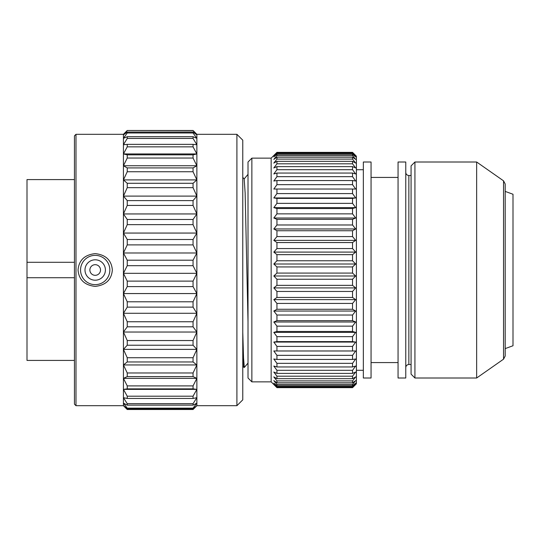 <?xml version="1.0" encoding="UTF-8"?>
<svg xmlns="http://www.w3.org/2000/svg" width="540" height="540" viewBox="0 0 540 540"><rect width="100%" height="100%" fill="white"/><g stroke="black" fill="none" stroke-linecap="round" stroke-linejoin="round"><path stroke-width="0.81" d="M248.015 363.089L244.33 367.436L243.547 358.209L242.771 332.269M244.33 367.436L243.905 367.409L243.338 361.82L242.771 346.923M248.015 321.901L245.14 192.962L244.181 178.997L242.771 177.329M236.905 405.695L236.905 134.311L242.771 140.171L242.771 399.836L236.905 405.695L196.871 405.695L193.779 408.787L196.871 405.695M127.244 265.694L193.05 265.694L196.864 273.321L196.871 293.564L193.05 286.598L193.05 281.117L196.864 273.321L196.871 134.311L193.05 130.491L127.244 130.491L193.05 130.599L127.244 130.491L123.431 134.311L75.985 134.311L75.985 405.695L123.431 405.695L126.515 408.787L123.431 405.56L127.244 408.807L127.244 408.146L123.431 403.117L127.244 405.149L127.244 403.684L123.431 397.676L127.244 398.452L127.244 396.205L123.431 389.367L127.244 388.868L127.244 385.898L123.431 378.378L127.244 376.61L127.244 372.978L123.431 364.945L127.244 361.955L127.244 357.743L123.431 349.38L127.244 345.229L127.244 340.538L123.431 332.033L127.244 326.815L127.244 321.746L123.431 313.288L127.244 307.125L127.244 301.793L123.431 293.564L127.244 286.598L127.244 281.117L123.431 273.321L127.244 265.694L127.244 260.199L123.431 252.997L127.244 244.89L127.244 239.497L123.431 233.057L127.244 224.654L127.244 219.483L123.431 213.948L127.244 205.436L127.244 200.603L123.431 196.094L127.244 187.663L127.244 183.29L123.431 179.908L127.244 171.747L127.244 167.92L123.431 165.746L127.244 158.044L127.244 154.845L123.431 153.934L127.244 146.853L127.244 144.362L123.431 144.727L127.244 138.436L127.244 136.708L123.431 138.335L127.244 132.975L127.244 132.05L123.431 134.906L127.244 130.599M193.05 265.694L193.05 260.199L196.864 252.997L193.05 244.89L193.05 239.497L196.864 233.057L193.05 224.654L193.05 219.483L196.864 213.948L193.05 205.436L193.05 200.603L196.864 196.094L193.05 187.663L193.05 183.29L196.864 179.908L193.05 171.747L193.05 167.92L196.864 165.746L193.05 158.044L193.05 154.845L196.864 153.934L193.05 146.853L193.05 144.362L196.864 144.727L193.05 138.436L193.05 136.708L196.864 138.335L193.05 132.975L193.05 132.05L196.864 134.906L193.05 130.599M193.05 132.05L127.244 132.05M193.05 132.975L127.244 132.975M193.05 136.708L127.244 136.708M193.05 138.436L127.244 138.436M193.05 144.362L127.244 144.362M193.05 146.853L127.244 146.853M196.864 153.934L123.431 153.934L123.431 134.311M193.05 154.845L127.244 154.845M193.05 158.044L127.244 158.044M196.864 165.746L123.431 165.746L123.431 153.934M193.05 167.92L127.244 167.92M193.05 171.747L127.244 171.747M196.864 179.908L123.431 179.908L123.431 165.753M193.05 183.29L127.244 183.29M193.05 187.663L127.244 187.663M196.864 196.094L123.431 196.094L123.431 179.915M193.05 200.603L127.244 200.603M193.05 205.436L127.244 205.436M196.864 213.948L123.431 213.948L123.431 196.101M193.05 219.483L127.244 219.483M193.05 224.654L127.244 224.654M196.864 233.057L123.431 233.057L123.431 213.948M193.05 239.497L127.244 239.497M193.05 244.89L127.244 244.89M196.864 252.997L123.431 252.997L123.431 233.057M193.05 260.199L127.244 260.199M193.05 408.807L193.05 408.146L196.864 403.117L193.05 405.149L193.05 403.684L196.864 397.676L193.05 398.452L193.05 396.205L196.864 389.367L193.05 388.868L193.05 385.898L196.864 378.378L193.05 376.61L193.05 372.978L196.864 364.945L193.05 361.955L193.05 357.743L196.864 349.38L193.05 345.229L193.05 340.538L196.864 332.033L193.05 326.815L193.05 321.746L196.864 313.288L193.05 307.125L193.05 301.793L196.864 293.564L196.871 405.56L193.05 408.807L127.244 408.807M78.044 270.007C78.867 260.253 84.584 254.792 95.195 253.618C105.806 254.792 111.524 260.253 112.347 270.007C111.524 279.754 105.806 285.215 95.195 286.389C84.578 285.215 78.867 279.754 78.044 270.007M196.864 273.321L123.431 273.321L123.431 252.997M193.05 281.117L127.244 281.117M193.05 286.598L127.244 286.598M196.864 293.564L123.431 293.564L123.431 405.695M193.05 301.793L127.244 301.793M193.05 307.125L127.244 307.125M196.864 313.288L123.431 313.288M193.05 321.746L127.244 321.746M193.05 326.815L127.244 326.815M196.864 332.033L123.431 332.033M193.05 340.538L127.244 340.538M193.05 345.229L127.244 345.229M196.864 349.38L123.431 349.38M193.05 357.743L127.244 357.743M193.05 361.955L127.244 361.955M196.864 364.945L123.431 364.945M193.05 372.978L127.244 372.978M193.05 376.61L127.244 376.61M196.864 378.378L123.431 378.378M193.05 385.898L127.244 385.898M193.05 388.868L127.244 388.868M196.864 389.367L123.431 389.367M193.05 396.205L127.244 396.205M193.05 398.452L127.244 398.452M193.05 403.684L127.244 403.684M193.05 405.149L127.244 405.149M193.05 408.146L127.244 408.146M193.779 408.787L193.05 409.509L127.244 409.509L126.515 408.787M123.431 273.321L123.431 293.564M75.985 134.311L74.446 135.851L74.446 404.156L75.985 405.695M74.446 262.291L27 262.291L27 179.591L74.446 179.591M74.446 277.715L27 277.715L27 360.416L74.446 360.416M27 262.291L27 277.715M80.548 270.007A14.641 14.641 0 0 0 95.195 284.648A14.641 14.641 0 0 0 109.836 270.007A14.641 14.641 0 0 0 95.195 255.359A14.641 14.641 0 0 0 80.548 270.007M84.989 270.007A10.206 10.206 0 0 1 95.195 259.801A10.206 10.206 0 0 1 105.401 270.007A10.206 10.206 0 0 1 95.195 280.206A10.206 10.206 0 0 1 84.989 270.007M89.87 270.007A5.326 5.326 0 0 0 95.195 275.326A5.326 5.326 0 0 0 100.514 270.007A5.326 5.326 0 0 0 95.195 264.681A5.326 5.326 0 0 0 89.87 270.007M251.87 158.146L251.87 381.861L248.015 378.007L248.015 162.007L251.87 158.146L271.154 158.146L276.946 152.361L352.546 152.361L355.671 155.642L352.546 152.401L276.946 152.401L273.814 155.642L276.946 152.726L352.546 152.726L355.671 155.642M271.154 158.146L271.154 381.861L276.946 387.646L352.546 387.646L355.671 384.365L352.546 387.605L276.946 387.646M276.946 152.726L276.946 153.367L273.814 156.897L276.946 154.332L276.946 155.608L273.814 159.388L276.946 157.208L276.946 159.104L273.814 163.094L276.946 161.318L276.946 163.816L273.814 167.967L276.946 166.617L276.946 169.695L273.814 173.961L276.946 173.056L276.946 176.668L273.814 181.008L276.946 180.549L276.946 184.667L273.814 189.027L276.946 189.027L276.946 193.597L273.814 197.937L276.946 198.389L276.946 203.364L273.814 207.63L276.946 208.541L276.946 213.867L273.814 218.012L276.946 219.362L276.946 224.978L273.814 228.967L276.946 230.742L276.946 236.588L273.814 240.368L276.946 242.548L276.946 248.562L273.814 252.092L276.946 254.657L276.946 260.766L273.814 264.013L276.946 266.929L352.546 266.929L355.671 264.013L273.814 264.013M352.546 266.929L352.546 273.078L355.671 275.994L273.814 275.994L276.946 273.078L276.946 266.929M352.546 387.646L356.4 383.792L356.4 156.215L352.546 152.361M354.476 166.374L352.546 163.816L352.546 161.318L355.671 163.094L352.546 159.104L352.546 157.208L355.671 159.388L353.619 156.897M355.563 156.775L354.571 155.642M276.946 153.367L352.546 153.367L352.546 152.726M352.546 153.367L355.671 156.897L352.546 154.332L352.546 155.608L355.671 159.388M276.946 159.104L352.546 159.104L355.671 163.094M276.946 163.816L352.546 163.816L355.671 167.967L352.546 166.617L352.546 169.695L355.671 173.961L352.546 173.056L352.546 176.668L355.671 181.008L352.546 180.549L352.546 184.667L355.671 189.027L352.546 189.027L352.546 193.597L355.671 197.937L352.546 198.389L352.546 203.364L355.671 207.63L352.546 208.541L352.546 213.867L355.671 218.012L352.546 219.362L352.546 224.978L355.671 228.967L352.546 230.742L352.546 236.588L355.671 240.368L352.546 242.548L352.546 248.562L355.671 252.092L352.546 254.657L352.546 260.766L355.671 264.013M276.946 260.766L352.546 260.766M276.946 254.657L352.546 254.657M355.671 252.092L273.814 252.092M276.946 248.562L352.546 248.562M276.946 242.548L352.546 242.548M355.671 240.368L273.814 240.368M276.946 236.588L352.546 236.588M276.946 230.742L352.546 230.742M355.671 228.967L273.814 228.967M276.946 224.978L352.546 224.978M276.946 219.362L352.546 219.362M355.671 218.012L273.814 218.012M276.946 213.867L352.546 213.867M276.946 208.541L352.546 208.541M355.671 207.63L273.814 207.63M276.946 203.364L352.546 203.364M276.946 198.389L352.546 198.389M355.671 197.937L273.814 197.937M276.946 193.597L352.546 193.597M276.946 189.027L355.671 189.027M276.946 184.667L352.546 184.667M276.946 180.549L352.546 180.549M276.946 176.668L352.546 176.668M276.946 173.056L352.546 173.056M276.946 169.695L352.546 169.695M276.946 166.617L352.546 166.617M276.946 161.318L352.546 161.318M276.946 157.208L352.546 157.208M276.946 155.608L352.546 155.608M276.946 154.332L352.546 154.332M273.814 275.994L276.946 279.241L276.946 285.35L273.814 287.915L276.946 291.452L276.946 297.459L273.814 299.639L276.946 303.419L276.946 309.265L273.814 311.04L276.946 315.029L276.946 320.645L273.814 321.995L276.946 326.147L276.946 331.466L273.814 332.377L276.946 336.643L276.946 341.618L273.814 342.07L276.946 346.41L276.946 350.98L273.814 350.98L276.946 355.34L276.946 359.458L273.814 358.999L276.946 363.339L276.946 366.95L273.814 366.046L276.946 370.312L276.946 373.39L273.814 372.04L276.946 376.191L276.946 378.689L273.814 376.913L276.946 380.902L276.946 382.799L273.814 380.619L276.946 384.399L276.946 385.675L273.814 383.11L276.946 386.64L276.946 387.281L273.814 384.365L276.946 387.605M355.671 275.994L352.546 279.241L352.546 285.35L355.671 287.915L352.546 291.452L352.546 297.459L355.671 299.639L352.546 303.419L352.546 309.265L355.671 311.04L352.546 315.029L352.546 320.645L355.671 321.995L352.546 326.147L352.546 331.466L355.671 332.377L352.546 336.643L352.546 341.618L355.671 342.07L352.546 346.41L352.546 350.98L355.671 350.98L352.546 355.34L352.546 359.458L355.671 358.999L352.546 363.339L352.546 366.95L355.671 366.046L352.546 370.312L352.546 373.39L355.671 372.04L352.546 376.191L352.546 378.689L355.671 376.913L352.546 380.902L352.546 382.799L355.671 380.619L352.546 384.399L352.546 385.675L355.671 383.11L352.546 386.64L352.546 387.281L355.671 384.365M354.571 384.365L355.563 383.231M353.619 383.11L355.577 380.734M276.946 380.902L352.546 380.902L355.671 376.913M352.654 376.043L354.476 373.633M276.946 387.281L352.546 387.281M276.946 386.64L352.546 386.64M276.946 385.675L352.546 385.675M276.946 384.399L352.546 384.399M276.946 382.799L352.546 382.799M276.946 378.689L352.546 378.689M276.946 376.191L352.546 376.191M276.946 373.39L352.546 373.39M276.946 370.312L352.546 370.312M276.946 366.95L352.546 366.95M276.946 363.339L352.546 363.339M276.946 359.458L352.546 359.458M276.946 355.34L352.546 355.34M355.671 350.98L276.946 350.98M276.946 346.41L352.546 346.41M355.671 342.07L273.814 342.07M276.946 341.618L352.546 341.618M276.946 336.643L352.546 336.643M355.671 332.377L273.814 332.377M276.946 331.466L352.546 331.466M276.946 326.147L352.546 326.147M355.671 321.995L273.814 321.995M276.946 320.645L352.546 320.645M276.946 315.029L352.546 315.029M355.671 311.04L273.814 311.04M276.946 309.265L352.546 309.265M276.946 303.419L352.546 303.419M355.671 299.639L273.814 299.639M276.946 297.459L352.546 297.459M276.946 291.452L352.546 291.452M355.671 287.915L273.814 287.915M276.946 285.35L352.546 285.35M276.946 279.241L352.546 279.241M276.946 273.078L352.546 273.078M363.346 270.007L363.346 162.007L371.054 162.007L371.054 378.007L363.346 378.007L363.346 270.007M398.054 270.007L398.054 162.007L405.769 162.007L405.769 378.007L398.054 378.007L398.054 270.007M414.929 378.007L411.075 374.146L411.075 165.861L414.929 162.007L476.645 162.007L476.645 378.007L414.929 378.007L414.929 162.007M503.543 180.839L503.543 359.168L505.19 356.008L505.19 183.998L503.543 180.839L476.645 162.007M505.19 191.41L513 194.251L513 345.755L505.19 348.597M405.769 367.592C405.952 365.715 406.985 364.689 408.854 364.507L408.854 175.507C406.985 175.318 405.952 174.292 405.769 172.415M248.015 174.359L244.141 178.949M243.891 367.396L242.771 366.059M236.905 134.311L196.871 134.311M251.87 381.861L271.154 381.861M356.4 169.715L363.346 169.715M356.4 370.292L363.346 370.292M371.054 177.431L398.054 177.431M371.054 362.576L398.054 362.576M408.854 364.507L411.075 364.507M408.854 175.507L411.075 175.507M503.543 359.168L476.645 378.007"/></g></svg>
